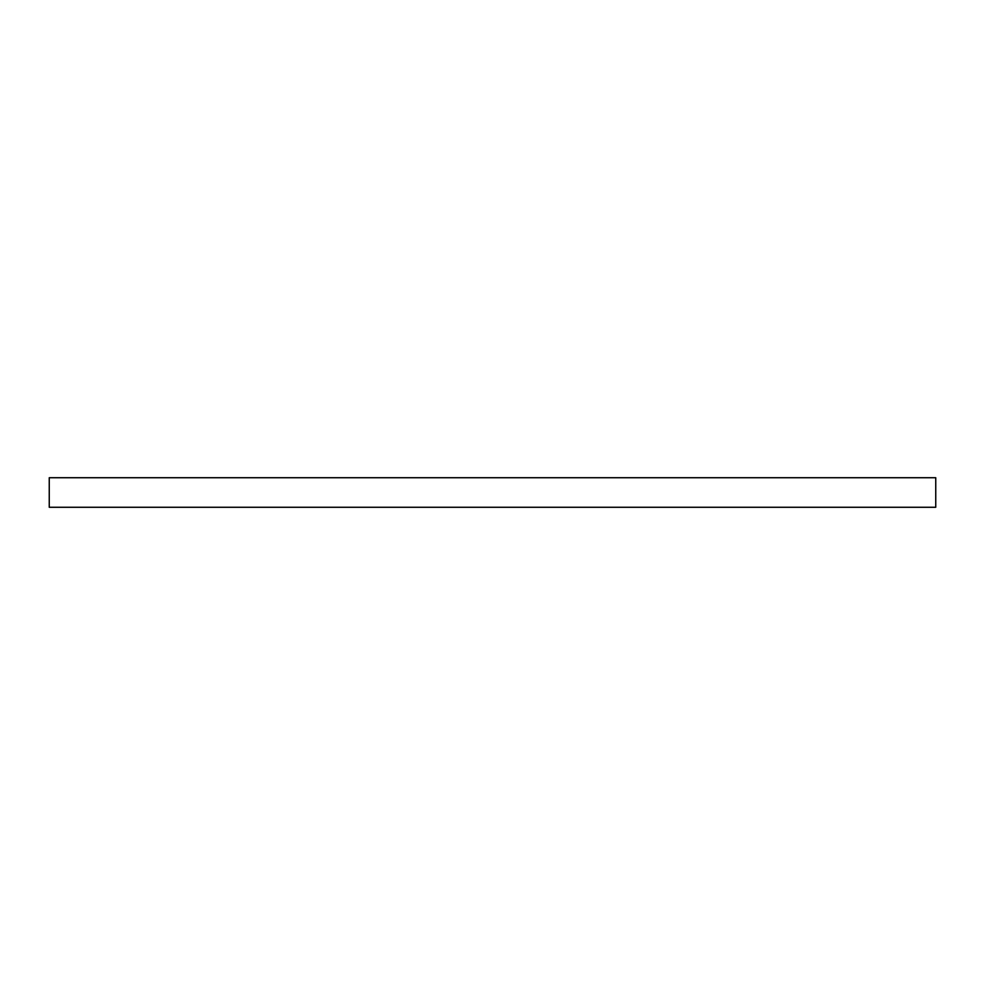 <?xml version="1.0" encoding="UTF-8"?>
<svg xmlns="http://www.w3.org/2000/svg" width="985" height="985" viewBox="0 0 985 985"><rect width="100%" height="100%" fill="white"/><g stroke="black" fill="none" stroke-linecap="round" stroke-linejoin="round"><path stroke-width="1.48" d="M49.25 477.725L49.25 507.275L935.75 507.275L935.75 477.725L49.25 477.725L49.25 507.275L935.75 507.275L935.75 477.725L49.25 477.725"/></g></svg>
